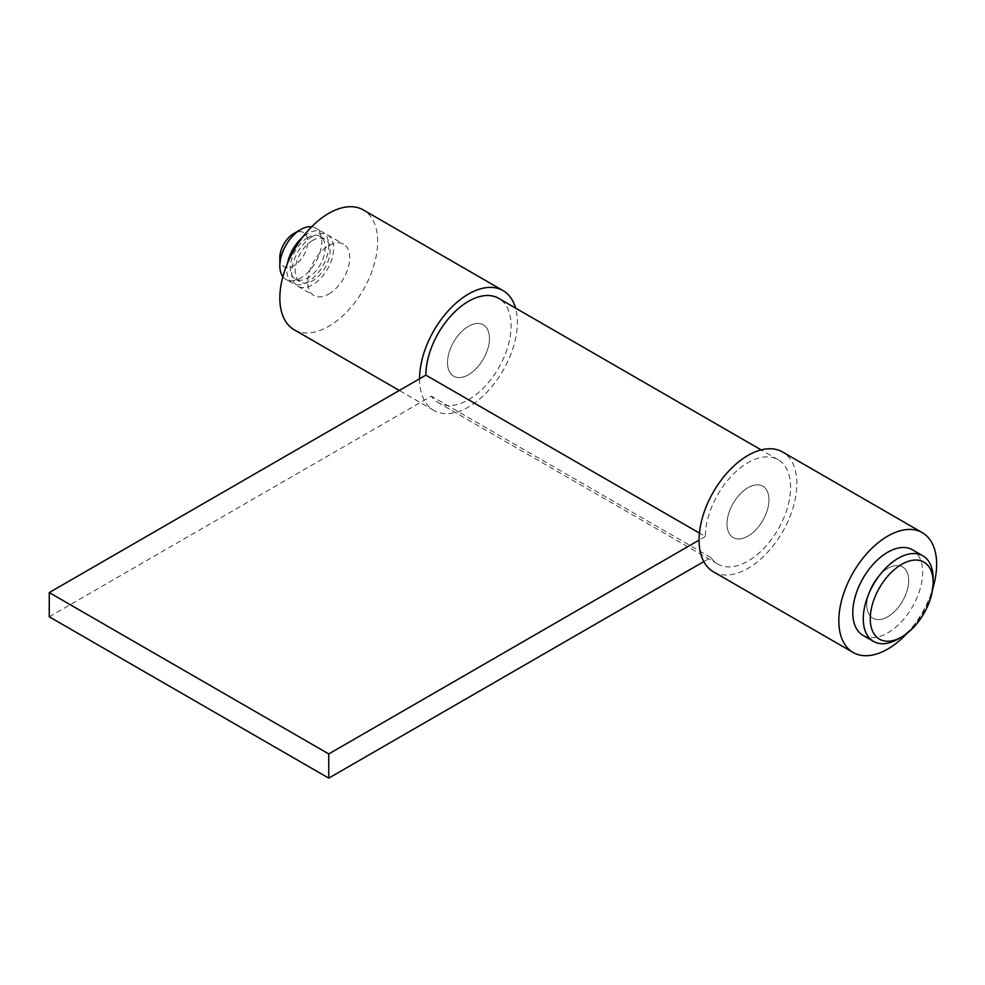 <?xml version="1.0" encoding="UTF-8"?>
<svg xmlns="http://www.w3.org/2000/svg" width="985" height="985" viewBox="0 0 985 985"><rect width="100%" height="100%" fill="white"/><g stroke="black" fill="none" stroke-linecap="round" stroke-linejoin="round"><path stroke-width="0.74" stroke-dasharray="4.92 3.69" d="M747.984 536.099A29.648 17.114 120 0 0 767.352 509.971A29.648 17.114 120 0 0 762.809 486.221A29.648 17.114 120 0 0 747.984 487.686A29.648 17.114 120 0 0 728.617 513.813A29.648 17.114 120 0 0 733.16 537.564A29.648 17.114 120 0 0 747.984 536.099A29.648 17.114 120 0 0 767.352 509.971A29.648 17.114 120 0 0 762.809 486.221A29.648 17.114 120 0 0 747.984 487.686A29.648 17.114 120 0 0 728.617 513.813A29.648 17.114 120 0 0 733.16 537.564A29.648 17.114 120 0 0 747.984 536.099M887.731 616.782A29.648 17.114 120 0 0 907.099 590.655A29.648 17.114 120 0 0 902.543 566.904A29.648 17.114 120 0 0 887.731 568.37A29.648 17.114 120 0 0 868.364 594.484A29.648 17.114 120 0 0 872.907 618.248A29.648 17.114 120 0 0 887.731 616.782A29.648 17.114 120 0 0 907.099 590.655A29.648 17.114 120 0 0 902.543 566.904A29.648 17.114 120 0 0 887.731 568.37A29.648 17.114 120 0 0 868.364 594.484A29.648 17.114 120 0 0 872.907 618.248A29.648 17.114 120 0 0 887.731 616.782M713.399 571.792A69.172 39.942 120 0 0 747.984 568.37A69.172 39.942 120 0 0 793.171 507.41A69.172 39.942 120 0 0 782.57 451.992M906.951 633.417A69.172 39.942 120 0 0 932.709 588.796M863.02 635.362A49.41 28.528 120 0 0 887.731 632.912A49.41 28.528 120 0 0 920.002 589.375A49.41 28.528 120 0 0 912.43 549.778M312.676 236.363A29.648 17.114 120 0 0 293.308 262.49A29.648 17.114 120 0 0 297.852 286.241A29.648 17.114 120 0 0 312.676 284.776A29.648 17.114 120 0 0 332.043 258.649A29.648 17.114 120 0 0 327.488 234.898A29.648 17.114 120 0 0 312.676 236.363M307.776 237.57A24.699 14.258 120 0 0 291.646 259.338A24.699 14.258 120 0 0 295.426 279.137A24.699 14.258 120 0 0 307.776 277.918A24.699 14.258 120 0 0 323.917 256.149A24.699 14.258 120 0 0 320.137 236.351A24.699 14.258 120 0 0 307.776 237.57M312.676 240.402A24.699 14.258 120 0 0 296.534 262.17A24.699 14.258 120 0 0 300.314 281.956A24.699 14.258 120 0 0 312.676 280.737A24.699 14.258 120 0 0 328.805 258.969A24.699 14.258 120 0 0 325.025 239.17A24.699 14.258 120 0 0 312.676 240.402M282.892 276.637A29.648 17.114 120 0 0 285.97 279.383A29.648 17.114 120 0 0 300.794 277.918A29.648 17.114 120 0 0 320.162 251.791A29.648 17.114 120 0 0 315.619 228.04A29.648 17.114 120 0 0 311.703 226.747M287.509 263.266A29.648 17.114 120 0 0 292.964 283.421A29.648 17.114 120 0 0 307.776 281.944A29.648 17.114 120 0 0 327.143 255.829A29.648 17.114 120 0 0 322.6 232.066A29.648 17.114 120 0 0 307.776 233.543A29.648 17.114 120 0 0 302.432 237.434M279.826 257.738A19.762 11.414 120 0 0 293.801 265.815A19.762 11.414 120 0 0 307.776 241.608A19.762 11.414 120 0 0 293.801 233.543M898.209 638.97A49.41 28.528 120 0 0 933.14 578.454M468.491 374.731A29.648 17.114 120 0 0 487.858 348.604A29.648 17.114 120 0 0 483.315 324.853A29.648 17.114 120 0 0 468.491 326.318A29.648 17.114 120 0 0 449.123 352.445A29.648 17.114 120 0 0 453.666 376.196A29.648 17.114 120 0 0 468.491 374.731A29.648 17.114 120 0 0 487.858 348.604A29.648 17.114 120 0 0 483.315 324.853A29.648 17.114 120 0 0 468.491 326.318A29.648 17.114 120 0 0 449.123 352.445A29.648 17.114 120 0 0 453.666 376.196A29.648 17.114 120 0 0 468.491 374.731M703.795 561.61L710.875 557.522A60.282 34.807 120 0 0 717.843 564.097A60.282 34.807 120 0 0 747.984 561.105A60.282 34.807 120 0 0 787.36 507.989A60.282 34.807 120 0 0 778.113 459.687A60.282 34.807 120 0 0 747.984 462.679A60.282 34.807 120 0 0 705.358 536.493L699.424 533.07M49.25 616.782L431.381 396.155A60.282 34.807 120 0 0 438.35 402.73A60.282 34.807 120 0 0 468.491 399.738A60.282 34.807 120 0 0 507.866 346.621A60.282 34.807 120 0 0 498.632 298.32M705.358 536.493L699.067 540.125M710.875 557.522L431.381 396.155M328.744 294.047A29.648 17.114 120 0 0 348.111 267.932A29.648 17.114 120 0 0 343.568 244.169A29.648 17.114 120 0 0 328.744 245.634A29.648 17.114 120 0 0 309.376 271.762A29.648 17.114 120 0 0 313.919 295.512A29.648 17.114 120 0 0 328.744 294.047M419.573 378.769A69.172 39.942 120 0 0 433.905 410.425A69.172 39.942 120 0 0 468.491 407.002A69.172 39.942 120 0 0 515.586 308.12M294.158 329.753A69.172 39.942 120 0 0 328.744 326.318A69.172 39.942 120 0 0 373.931 265.371A69.172 39.942 120 0 0 363.33 209.94M327.488 234.898L343.568 244.169M297.852 286.241L313.919 295.512M295.426 279.137L300.314 281.956M285.97 279.383L292.964 283.421M315.619 228.04L322.6 232.066M320.137 236.351L325.025 239.17M778.113 459.687L761.159 449.899M717.843 564.097L438.35 402.73M433.905 410.425L399.319 390.466"/><path stroke-width="1.48" d="M932.709 588.796A69.172 39.942 120 0 0 922.317 532.663A69.172 39.942 120 0 0 887.731 536.099A69.172 39.942 120 0 0 842.544 597.045A69.172 39.942 120 0 0 853.145 652.476A69.172 39.942 120 0 0 887.731 649.053A69.172 39.942 120 0 0 906.951 633.417M922.317 532.663L782.57 451.992A69.172 39.942 120 0 0 747.984 455.415A69.172 39.942 120 0 0 702.797 516.362A69.172 39.942 120 0 0 713.399 571.792L853.145 652.476M901.706 564.331A44.473 25.672 120 0 0 870.26 618.789A44.473 25.672 120 0 0 901.706 636.95L898.209 638.97A49.41 28.528 120 0 1 873.498 641.407A49.41 28.528 120 0 1 865.926 601.823A49.41 28.528 120 0 1 898.209 558.286A49.41 28.528 120 0 1 922.908 555.836A49.41 28.528 120 0 1 933.14 578.454L933.14 582.492A44.473 25.672 120 0 0 901.706 564.331M922.908 555.836L912.43 549.778A49.41 28.528 120 0 0 887.731 552.228A49.41 28.528 120 0 0 855.448 595.765A49.41 28.528 120 0 0 863.02 635.362L873.498 641.407M279.826 265.815L279.826 257.738A19.762 11.414 120 0 1 293.801 233.543L300.794 229.505A29.648 17.114 120 0 0 279.826 265.815A29.648 17.114 120 0 0 282.892 276.637M302.432 237.434A29.648 17.114 120 0 0 287.509 263.266M311.703 226.747A29.648 17.114 120 0 0 300.794 229.505L293.801 233.543M898.209 638.97L901.706 636.95A44.473 25.672 120 0 0 933.14 582.492M761.159 449.899L498.632 298.32A60.282 34.807 120 0 0 468.491 301.311A60.282 34.807 120 0 0 425.865 375.137L49.25 592.576L49.25 616.782L328.744 778.138L703.795 561.61M699.424 533.07L425.865 375.137M699.067 540.125L328.744 753.931L328.744 778.138M328.744 753.931L49.25 592.576M515.586 308.12A69.172 39.942 120 0 0 503.076 290.624A69.172 39.942 120 0 0 468.491 294.047A69.172 39.942 120 0 0 419.573 378.769M503.076 290.624L363.33 209.94A69.172 39.942 120 0 0 328.744 213.363A69.172 39.942 120 0 0 283.557 274.322A69.172 39.942 120 0 0 294.158 329.753L399.319 390.466"/></g></svg>
